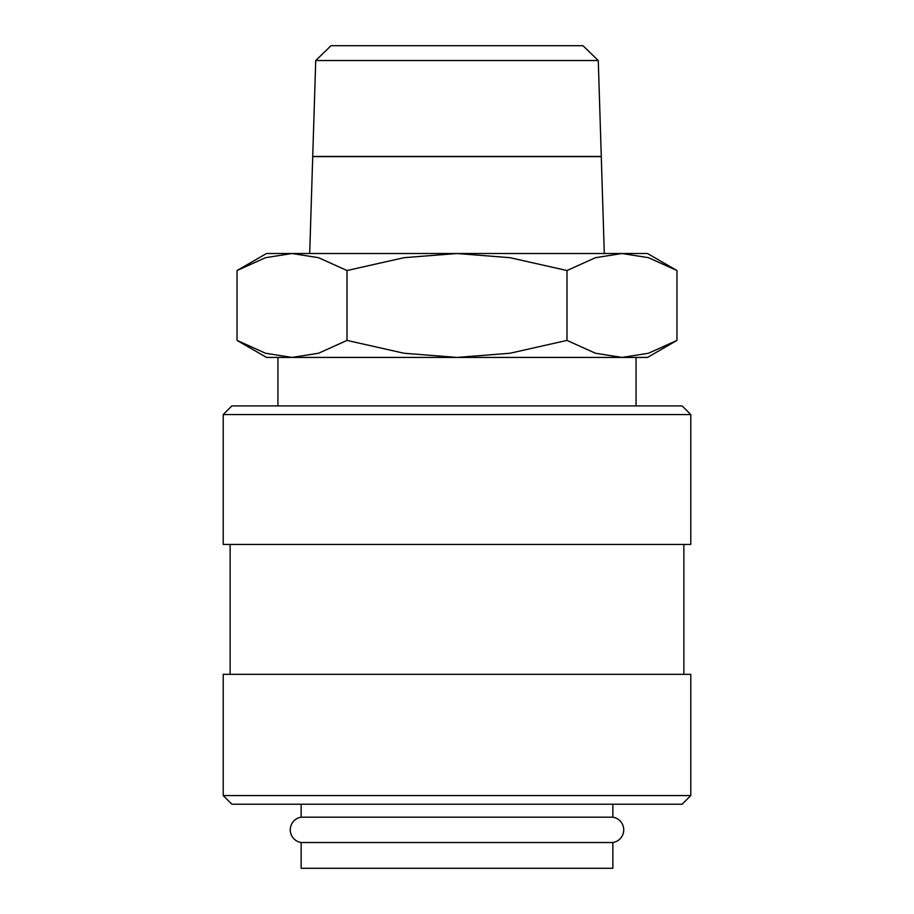 <?xml version="1.0" encoding="UTF-8"?>
<svg xmlns="http://www.w3.org/2000/svg" width="914" height="914" viewBox="0 0 914 914"><rect width="100%" height="100%" fill="white"/><g stroke="black" fill="none" stroke-linecap="round" stroke-linejoin="round"><path stroke-width="1.37" d="M301.14 804.229L301.14 817.185A12.819 12.819 0 0 0 301.14 842.525L301.14 868.3L612.86 868.3L612.86 842.525L301.14 842.525M612.86 842.525A12.819 12.819 0 0 0 612.86 817.185L612.86 804.229M676.966 270.533L647.5 253.509L621.977 253.509L648.472 257.691L676.966 270.533L676.966 340.408L648.472 353.25L621.977 357.42L636.064 357.42L636.064 405.907M266.5 253.509L237.034 270.533L265.528 257.691L292.023 253.509L457 253.509L509.978 257.691L566.988 270.533L595.482 257.691L621.977 253.509L457 253.509L404.022 257.691L347.012 270.533L318.518 257.691L292.023 253.509L266.5 253.509M621.977 357.42L595.482 353.25L566.988 340.408L509.978 353.25L457 357.42L647.5 357.42L676.966 340.408M237.034 340.408L266.5 357.42L457 357.42L404.022 353.25L347.012 340.408L318.518 353.25L292.023 357.42L265.528 353.25L237.034 340.408L237.034 270.533M292.023 357.42L277.936 357.42L277.936 405.907M315.73 60.53L331.017 45.7L582.983 45.7L598.27 60.53L601.275 156.443L312.725 156.443L315.73 60.53L598.27 60.53M309.697 253.509L312.725 156.625L601.275 156.625L604.303 253.509M690.79 414.568L682.13 405.907L231.87 405.907L223.21 414.568L223.21 544.458L690.79 544.458L690.79 414.568L223.21 414.568M683.866 674.338L683.866 544.458M230.134 544.458L230.134 674.338M690.79 795.568L690.79 674.338L223.21 674.338L223.21 795.568L231.87 804.229L682.13 804.229L690.79 795.568L223.21 795.568M301.14 817.185L612.86 817.185M347.012 340.408L347.012 270.533M566.988 340.408L566.988 270.533"/></g></svg>

